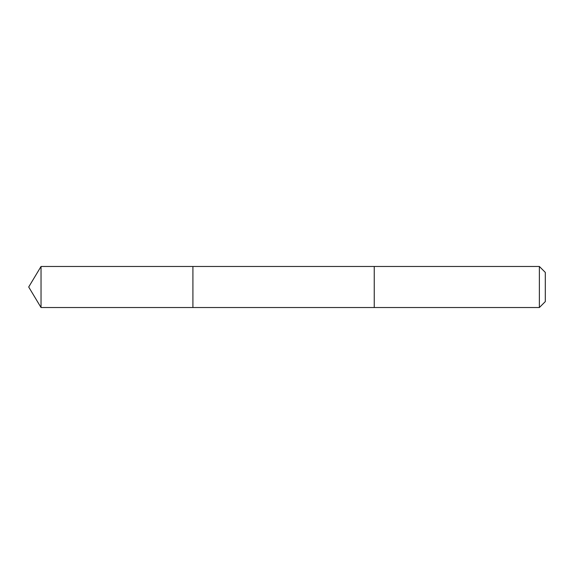 <?xml version="1.0" encoding="UTF-8"?>
<svg xmlns="http://www.w3.org/2000/svg" width="574" height="574" viewBox="0 0 574 574"><rect width="100%" height="100%" fill="white"/><g stroke="black" fill="none" stroke-linecap="round" stroke-linejoin="round"><path stroke-width="0.86" d="M192.914 288.126L192.914 266.472L41.034 266.472L41.034 307.528L192.914 307.528L192.914 266.472L374.241 266.479L374.241 307.521L192.914 307.528L192.914 288.126M374.241 266.472L374.241 307.528L539.373 307.528L539.373 266.472L374.241 266.472M539.373 266.472L545.3 272.399L545.3 301.601L539.373 307.528M192.914 307.528L41.034 307.528L28.7 287L41.034 307.528M28.7 287L41.034 266.472"/></g></svg>
